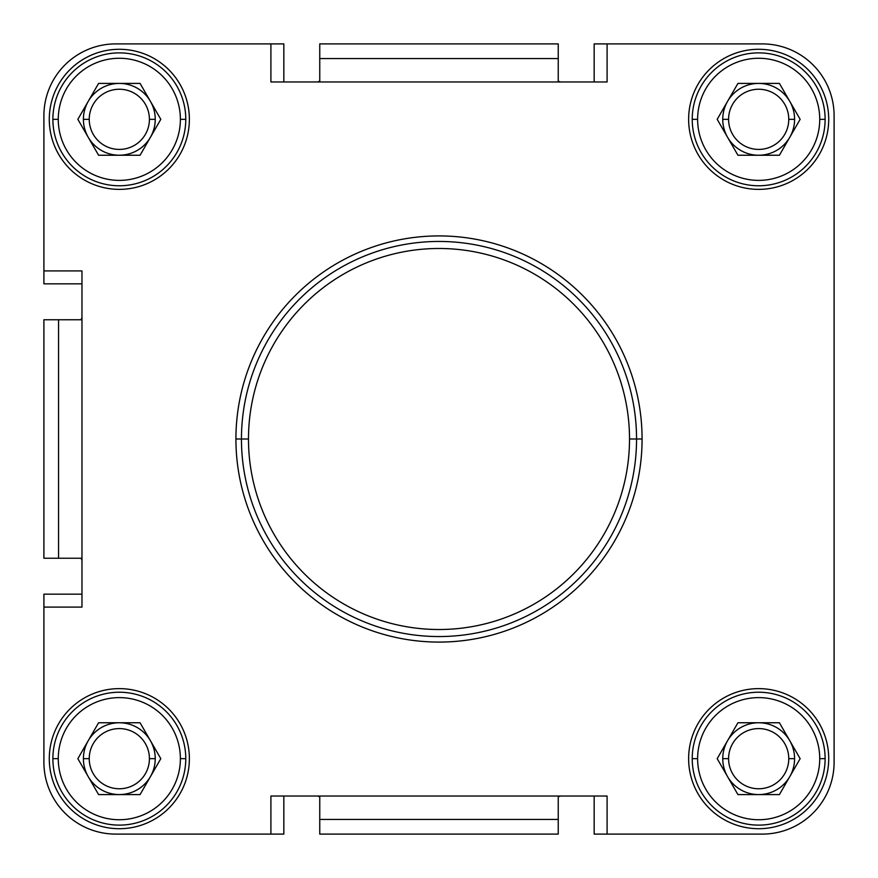 <?xml version="1.0" encoding="UTF-8"?>
<svg xmlns="http://www.w3.org/2000/svg" width="878" height="878" viewBox="0 0 878 878"><rect width="100%" height="100%" fill="white"/><g stroke="black" fill="none" stroke-linecap="round" stroke-linejoin="round"><path stroke-width="1.32" d="M81.204 319.757A377.145 377.145 0 0 1 81.972 317.485A377.145 377.145 0 0 0 81.204 319.757M317.485 81.972A377.145 377.145 0 0 1 319.757 81.204A377.145 377.145 0 0 0 317.485 81.972M558.243 81.204A377.145 377.145 0 0 1 560.515 81.972A377.145 377.145 0 0 0 558.243 81.204M629.515 439L636.55 439A197.55 197.55 0 0 0 439 241.45A197.55 197.55 0 0 0 241.45 439L248.485 439A190.515 190.515 0 0 1 439 248.485A190.515 190.515 0 0 1 629.515 439A190.515 190.515 0 0 1 439 629.515A190.515 190.515 0 0 1 248.485 439L241.45 439A197.55 197.55 0 0 1 439 241.45A197.55 197.55 0 0 1 636.55 439L642.081 439A203.081 203.081 0 0 0 439 235.919A203.081 203.081 0 0 0 235.919 439L241.45 439L235.919 439A203.081 203.081 0 0 0 439 642.081A203.081 203.081 0 0 0 642.081 439L636.55 439A197.55 197.55 0 0 1 439 636.55A197.55 197.55 0 0 1 241.45 439A197.55 197.55 0 0 0 439 636.55A197.55 197.55 0 0 0 636.55 439L629.515 439A190.515 190.515 0 0 0 439 248.485A190.515 190.515 0 0 0 248.485 439A190.515 190.515 0 0 0 439 629.515A190.515 190.515 0 0 0 629.515 439M825.122 119.331A66.454 66.454 0 0 1 758.669 185.774A66.454 66.454 0 0 1 692.226 119.331A66.454 66.454 0 0 0 758.669 185.774A66.454 66.454 0 0 0 825.122 119.331L819.734 119.331A61.065 61.065 0 0 1 758.669 180.385A61.065 61.065 0 0 1 697.615 119.331L692.226 119.331L697.615 119.331A61.065 61.065 0 0 1 758.669 58.266A61.065 61.065 0 0 1 819.734 119.331L825.122 119.331A66.454 66.454 0 0 0 758.669 52.878A66.454 66.454 0 0 0 692.226 119.331A66.454 66.454 0 0 1 758.669 52.878A66.454 66.454 0 0 1 825.122 119.331M828.711 119.331A70.042 70.042 0 0 0 758.669 49.289A70.042 70.042 0 0 0 688.626 119.331A70.042 70.042 0 0 0 758.669 189.374A70.042 70.042 0 0 0 828.711 119.331A70.042 70.042 0 0 1 758.669 189.374A70.042 70.042 0 0 1 688.626 119.331A70.042 70.042 0 0 1 758.669 49.289A70.042 70.042 0 0 1 828.711 119.331M185.774 758.669A66.454 66.454 0 0 1 119.331 825.122A66.454 66.454 0 0 1 52.878 758.669A66.454 66.454 0 0 0 119.331 825.122A66.454 66.454 0 0 0 185.774 758.669L180.385 758.669A61.065 61.065 0 0 1 119.331 819.734A61.065 61.065 0 0 1 58.266 758.669L52.878 758.669L58.266 758.669A61.065 61.065 0 0 1 119.331 697.615A61.065 61.065 0 0 1 180.385 758.669L185.774 758.669A66.454 66.454 0 0 0 119.331 692.226A66.454 66.454 0 0 0 52.878 758.669A66.454 66.454 0 0 1 119.331 692.226A66.454 66.454 0 0 1 185.774 758.669M189.374 758.669A70.042 70.042 0 0 0 119.331 688.626A70.042 70.042 0 0 0 49.289 758.669A70.042 70.042 0 0 0 119.331 828.711A70.042 70.042 0 0 0 189.374 758.669A70.042 70.042 0 0 1 119.331 828.711A70.042 70.042 0 0 1 49.289 758.669A70.042 70.042 0 0 1 119.331 688.626A70.042 70.042 0 0 1 189.374 758.669M185.774 119.331A66.454 66.454 0 0 1 119.331 185.774A66.454 66.454 0 0 1 52.878 119.331A66.454 66.454 0 0 0 119.331 185.774A66.454 66.454 0 0 0 185.774 119.331L180.385 119.331A61.065 61.065 0 0 1 119.331 180.385A61.065 61.065 0 0 1 58.266 119.331L52.878 119.331L58.266 119.331A61.065 61.065 0 0 1 119.331 58.266A61.065 61.065 0 0 1 180.385 119.331L185.774 119.331A66.454 66.454 0 0 0 119.331 52.878A66.454 66.454 0 0 0 52.878 119.331A66.454 66.454 0 0 1 119.331 52.878A66.454 66.454 0 0 1 185.774 119.331M189.374 119.331A70.042 70.042 0 0 0 119.331 49.289A70.042 70.042 0 0 0 49.289 119.331A70.042 70.042 0 0 0 119.331 189.374A70.042 70.042 0 0 0 189.374 119.331A70.042 70.042 0 0 1 119.331 189.374A70.042 70.042 0 0 1 49.289 119.331A70.042 70.042 0 0 1 119.331 49.289A70.042 70.042 0 0 1 189.374 119.331M825.122 758.669A66.454 66.454 0 0 1 758.669 825.122A66.454 66.454 0 0 1 692.226 758.669A66.454 66.454 0 0 0 758.669 825.122A66.454 66.454 0 0 0 825.122 758.669L819.734 758.669A61.065 61.065 0 0 1 758.669 819.734A61.065 61.065 0 0 1 697.615 758.669L692.226 758.669L697.615 758.669A61.065 61.065 0 0 1 758.669 697.615A61.065 61.065 0 0 1 819.734 758.669L825.122 758.669A66.454 66.454 0 0 0 758.669 692.226A66.454 66.454 0 0 0 692.226 758.669A66.454 66.454 0 0 1 758.669 692.226A66.454 66.454 0 0 1 825.122 758.669M828.711 758.669A70.042 70.042 0 0 0 758.669 688.626A70.042 70.042 0 0 0 688.626 758.669A70.042 70.042 0 0 0 758.669 828.711A70.042 70.042 0 0 0 828.711 758.669A70.042 70.042 0 0 1 758.669 828.711A70.042 70.042 0 0 1 688.626 758.669A70.042 70.042 0 0 1 758.669 688.626A70.042 70.042 0 0 1 828.711 758.669M788.762 119.331L794.59 119.331A35.921 35.921 0 0 0 727.566 101.365A35.921 35.921 0 0 0 722.759 119.331L728.586 119.331A30.082 30.082 0 0 1 758.669 89.238A30.082 30.082 0 0 1 788.762 119.331A30.082 30.082 0 0 0 758.669 89.238A30.082 30.082 0 0 0 728.586 119.331A30.082 30.082 0 0 0 758.669 149.414A30.082 30.082 0 0 0 788.762 119.331A30.082 30.082 0 0 1 758.669 149.414A30.082 30.082 0 0 1 728.586 119.331L722.759 119.331A35.921 35.921 0 0 0 789.783 137.286A35.921 35.921 0 0 0 794.59 119.331L788.762 119.331M149.414 758.669L155.241 758.669A35.921 35.921 0 0 0 88.217 740.714A35.921 35.921 0 0 0 83.41 758.669L89.238 758.669A30.082 30.082 0 0 1 119.331 728.586A30.082 30.082 0 0 1 149.414 758.669A30.082 30.082 0 0 0 119.331 728.586A30.082 30.082 0 0 0 89.238 758.669A30.082 30.082 0 0 0 119.331 788.762A30.082 30.082 0 0 0 149.414 758.669A30.082 30.082 0 0 1 119.331 788.762A30.082 30.082 0 0 1 89.238 758.669L83.41 758.669A35.921 35.921 0 0 1 150.434 740.714A35.921 35.921 0 0 1 155.241 758.669L149.414 758.669M149.414 119.331L155.241 119.331A35.921 35.921 0 0 0 88.217 101.365A35.921 35.921 0 0 0 83.41 119.331L89.238 119.331A30.082 30.082 0 0 1 119.331 89.238A30.082 30.082 0 0 1 149.414 119.331A30.082 30.082 0 0 0 119.331 89.238A30.082 30.082 0 0 0 89.238 119.331A30.082 30.082 0 0 0 119.331 149.414A30.082 30.082 0 0 0 149.414 119.331A30.082 30.082 0 0 1 119.331 149.414A30.082 30.082 0 0 1 89.238 119.331L83.41 119.331A35.921 35.921 0 0 1 150.434 101.365A35.921 35.921 0 0 1 155.241 119.331L149.414 119.331M788.762 758.669L794.59 758.669A35.921 35.921 0 0 0 727.566 740.714A35.921 35.921 0 0 0 722.759 758.669L728.586 758.669A30.082 30.082 0 0 1 758.669 728.586A30.082 30.082 0 0 1 788.762 758.669A30.082 30.082 0 0 0 758.669 728.586A30.082 30.082 0 0 0 728.586 758.669A30.082 30.082 0 0 0 758.669 788.762A30.082 30.082 0 0 0 788.762 758.669A30.082 30.082 0 0 1 758.669 788.762A30.082 30.082 0 0 1 728.586 758.669L722.759 758.669A35.921 35.921 0 0 0 789.783 776.635A35.921 35.921 0 0 0 794.59 758.669L788.762 758.669M727.566 740.714A35.921 35.921 0 0 1 794.59 758.669A35.921 35.921 0 0 1 727.566 776.635A35.921 35.921 0 0 1 727.566 740.714M83.41 119.331A35.921 35.921 0 0 0 150.434 137.286A35.921 35.921 0 0 0 155.241 119.331A35.921 35.921 0 0 1 88.228 137.286A35.921 35.921 0 0 1 88.217 101.365M83.41 758.669A35.921 35.921 0 0 0 150.434 776.635A35.921 35.921 0 0 0 155.241 758.669A35.921 35.921 0 0 1 88.228 776.635A35.921 35.921 0 0 1 88.217 740.714M727.566 101.365A35.921 35.921 0 0 1 794.59 119.331A35.921 35.921 0 0 1 727.566 137.286A35.921 35.921 0 0 1 727.566 101.365M779.412 83.41L737.937 83.41L717.194 119.331L737.937 155.241L779.412 155.241L800.143 119.331L779.412 83.41L800.143 119.331L779.412 155.241L737.937 155.241L717.194 119.331L737.937 83.41L779.412 83.41M140.063 83.41L98.588 83.41L77.857 119.331L98.588 155.241L140.063 155.241L160.806 119.331L140.063 83.41L160.806 119.331L140.063 155.241L98.588 155.241L77.857 119.331L98.588 83.41L140.063 83.41M140.063 722.759L98.588 722.759L77.857 758.669L98.588 794.59L140.063 794.59L160.806 758.669L140.063 722.759L160.806 758.669L140.063 794.59L98.588 794.59L77.857 758.669L98.588 722.759L140.063 722.759M779.412 722.759L737.937 722.759L717.194 758.669L737.937 794.59L779.412 794.59L800.143 758.669L779.412 722.759L800.143 758.669L779.412 794.59L737.937 794.59L717.194 758.669L737.937 722.759L779.412 722.759M819.734 758.669A61.065 61.065 0 0 0 758.669 697.615A61.065 61.065 0 0 0 697.615 758.669A61.065 61.065 0 0 0 758.669 819.734A61.065 61.065 0 0 0 819.734 758.669M180.385 119.331A61.065 61.065 0 0 0 119.331 58.266A61.065 61.065 0 0 0 58.266 119.331A61.065 61.065 0 0 0 119.331 180.385A61.065 61.065 0 0 0 180.385 119.331M180.385 758.669A61.065 61.065 0 0 0 119.331 697.615A61.065 61.065 0 0 0 58.266 758.669A61.065 61.065 0 0 0 119.331 819.734A61.065 61.065 0 0 0 180.385 758.669M819.734 119.331A61.065 61.065 0 0 0 758.669 58.266A61.065 61.065 0 0 0 697.615 119.331A61.065 61.065 0 0 0 758.669 180.385A61.065 61.065 0 0 0 819.734 119.331M43.9 270.907L81.972 270.907L81.972 607.093L43.9 607.093L43.9 762.269A71.831 71.831 0 0 0 115.731 834.1L270.907 834.1L270.907 796.028L607.093 796.028L607.093 834.1L762.269 834.1A71.831 71.831 0 0 0 834.1 762.269L834.1 115.731A71.831 71.831 0 0 0 762.269 43.9L607.093 43.9L607.093 81.972L270.907 81.972L270.907 43.9L115.731 43.9A71.831 71.831 0 0 0 43.9 115.731L43.9 283.835L81.972 283.835L43.9 283.835L43.9 115.731A71.831 71.831 0 0 1 115.731 43.9L270.907 43.9L270.907 81.972L607.093 81.972L607.093 43.9L594.165 43.9L594.165 81.972L594.165 43.9L762.269 43.9A71.831 71.831 0 0 1 834.1 115.731L834.1 762.269A71.831 71.831 0 0 1 762.269 834.1L607.093 834.1L607.093 796.028L270.907 796.028L270.907 834.1L283.835 834.1L283.835 796.028L283.835 834.1L115.731 834.1A71.831 71.831 0 0 1 43.9 762.269L43.9 607.093L81.972 607.093L81.972 270.907L43.9 270.907M235.919 439A203.081 203.081 0 0 1 439 235.919A203.081 203.081 0 0 1 642.081 439A203.081 203.081 0 0 1 439 642.081A203.081 203.081 0 0 1 235.919 439M81.972 319.757L58.552 319.757L58.552 558.243L81.972 558.243L58.552 558.243L58.552 319.757L43.9 319.757L43.9 558.243L58.552 558.243L43.9 558.243L43.9 319.757L81.972 319.757M319.757 43.9L558.243 43.9L319.757 43.9L319.757 58.552L558.243 58.552L558.243 43.9L558.243 58.552L319.757 58.552L319.757 81.972L319.757 43.9M558.243 81.972L558.243 58.552L558.243 81.972M319.757 796.028L319.757 819.448L558.243 819.448L558.243 796.028L558.243 819.448L319.757 819.448L319.757 834.1L558.243 834.1L558.243 819.448L558.243 834.1L319.757 834.1L319.757 796.028M43.9 594.165L43.9 607.093L43.9 594.165L81.972 594.165L43.9 594.165M594.165 834.1L607.093 834.1L594.165 834.1L594.165 796.028L594.165 834.1M283.835 43.9L270.907 43.9L283.835 43.9L283.835 81.972L283.835 43.9M81.204 558.243A377.145 377.145 0 0 0 81.972 560.515A377.145 377.145 0 0 1 81.204 558.243M317.485 796.028A377.145 377.145 0 0 0 319.757 796.796A377.145 377.145 0 0 1 317.485 796.028M558.243 796.796A377.145 377.145 0 0 0 560.515 796.028A377.145 377.145 0 0 1 558.243 796.796"/></g></svg>
